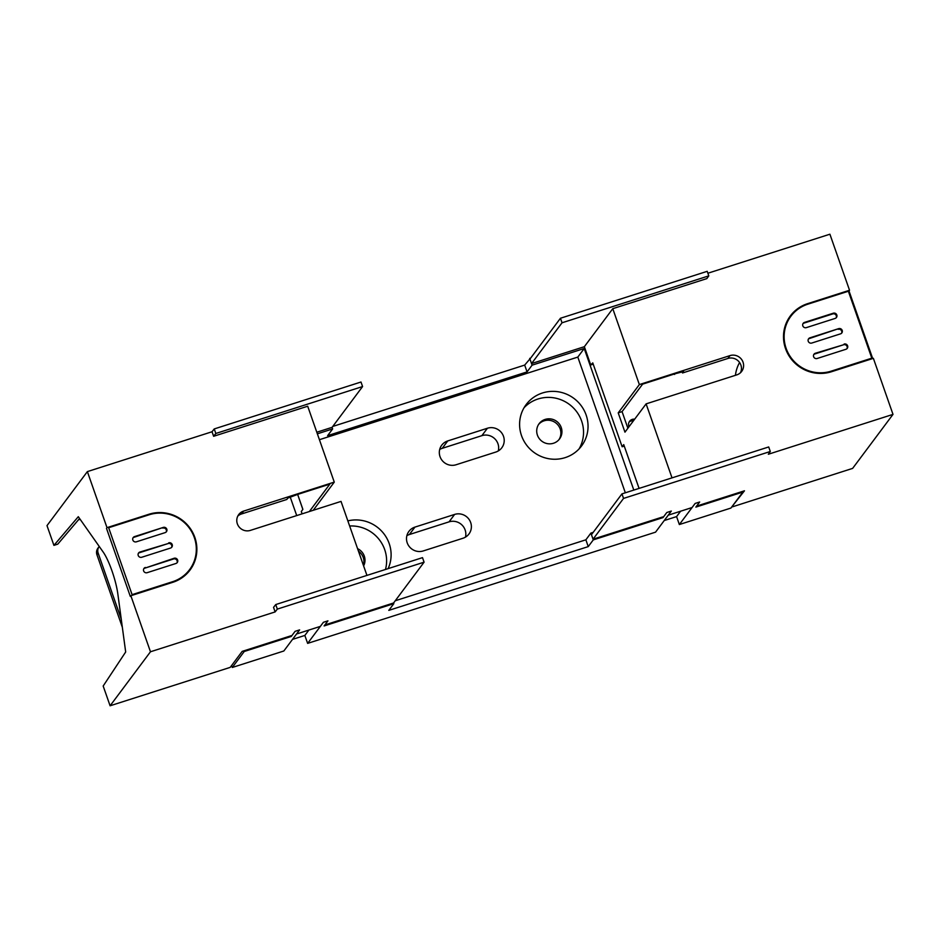 <?xml version="1.0" encoding="UTF-8"?>
<svg xmlns="http://www.w3.org/2000/svg" width="940" height="940" viewBox="0 0 940 940"><rect width="100%" height="100%" fill="white"/><g stroke="black" fill="none" stroke-linecap="round" stroke-linejoin="round"><path stroke-width="1.41" d="M243.989 650.809L244.236 651.491L291.259 636.451L291.024 635.769L242.179 651.385L230.218 667.377L110.098 705.787L103.177 686.024L125.678 651.984L117.817 593.81A29.117 5.711 -107.7 0 0 103.2 552.086L78.302 516.695L53.921 545.376L57.775 544.143L79.571 518.504M324.876 624.947L393.59 602.975L393.825 603.656L324.124 625.946L327.943 620.846L323.407 622.292L307.639 643.383L304.854 635.44L308.884 630.059M302.116 513.851L301.282 511.489L302.88 509.351L297.651 494.428L302.845 509.398M316.804 432.236L332.079 427.348L332.643 428.934L317.356 433.822M332.76 426.443L524.685 365.084L527.07 371.887L532.099 365.166L584.222 348.505L577.818 357.082L625.335 492.795M530.689 358.046L524.685 365.084M231.593 665.543L232.274 667.482L244.236 651.491M291.259 636.451L295.078 631.351L299.613 629.894L283.833 650.997L232.274 667.482M593.046 539.207L623.549 498.412L770.295 451.494L768.709 446.958L621.951 493.876L591.46 534.672L593.046 539.207L662.747 516.929L662.982 517.611L593.281 539.889L588.252 546.61L388.796 610.377L393.825 603.656M662.982 517.611L666.789 512.512L671.325 511.055L655.556 532.158L307.639 643.383M395.258 600.754L585.879 539.807L588.252 546.61M593.187 532.357L590.896 533.086L585.879 539.807M332.643 428.934L327.613 435.655L527.07 371.887M319.412 439.697L577.818 357.082M664.227 520.548L676.577 516.601L679.35 524.543L695.13 503.452L699.654 502.007L695.847 507.106L742.882 492.066L742.635 491.385M529.714 358.363L532.099 365.166M584.222 348.505L633.807 490.081M590.896 533.086L593.281 539.889M454.608 514.427A12.737 12.373 36.8 0 1 468.978 533.967A12.737 12.373 36.8 0 1 462.95 538.256L423.282 550.934A12.737 12.373 36.8 0 1 408.912 531.394A12.737 12.373 36.8 0 1 414.94 527.105L454.608 514.427L449.062 521.853L409.394 534.531A12.737 12.373 36.8 0 0 406.879 535.659M487.425 428.24A12.737 12.373 36.8 0 1 501.807 447.781A12.737 12.373 36.8 0 1 495.768 452.07L456.112 464.748A12.737 12.373 36.8 0 1 441.73 445.207A12.737 12.373 36.8 0 1 447.769 440.919L487.425 428.24L481.879 435.655L442.223 448.333A12.737 12.373 36.8 0 0 439.697 449.473M565.14 457.639A34.58 33.581 36.8 0 0 581.519 446.018A34.58 33.581 36.8 0 0 581.273 405.81A34.58 33.581 36.8 0 0 542.498 392.967A34.58 33.581 36.8 0 0 526.13 404.599A34.58 33.581 36.8 0 0 526.365 444.808A34.58 33.581 36.8 0 0 565.14 457.639M388.114 568.63A34.58 33.581 36.8 0 0 382.886 532.522A34.58 33.581 36.8 0 0 347.847 520.889M676.577 516.601L680.595 511.219M679.35 524.543L730.92 508.058L742.882 492.066M304.854 635.44L292.516 639.388M633.266 421.038A6.427 6.251 36.8 0 0 631.257 420.967M465.464 537.128A12.737 12.373 36.8 0 0 449.062 521.853M498.294 450.93A12.737 12.373 36.8 0 0 481.879 435.655M579.087 448.897A34.58 33.581 36.8 0 0 575.574 410.31A34.58 33.581 36.8 0 0 537.997 398.995A34.58 33.581 36.8 0 0 524.05 407.748M385.482 569.476A34.58 33.581 36.8 0 0 349.633 526.001M545.141 419.416A12.737 12.373 36.8 0 0 539.207 438.522A12.737 12.373 36.8 0 0 559.523 438.968A12.737 12.373 36.8 0 0 545.141 419.416M363.615 565.904A12.737 12.373 36.8 0 0 357.564 548.643M558.971 439.638A12.737 12.373 36.8 0 0 538.62 424.422M363.404 565.293A12.737 12.373 36.8 0 0 358.446 551.157M237.785 516.107A10.316 10.011 -143.2 0 1 241.463 513.98L286.794 499.481L287.828 498.094L297.31 494.534L329.834 484.135L309.354 511.536M332.079 427.348L362.582 386.552L215.824 433.469L213.627 436.289L307.697 406.221L334.276 482.114L313.208 510.303M334.276 482.114L243.613 511.102L241.463 513.98M366.941 575.409L341.032 501.408L250.369 530.395A10.316 10.011 -143.2 0 1 238.725 514.568A10.316 10.011 -143.2 0 1 243.613 511.102M296.535 634.007L320.34 626.393M275.737 604.561L273.54 607.381L275.138 611.917L277.335 609.096L275.737 604.561L422.495 557.643L424.081 562.179L277.335 609.096M215.824 433.469L214.238 428.934L212.041 431.754L87.373 471.61L47 525.613L53.921 545.376M213.627 436.289L212.041 431.754M275.138 611.917L150.471 651.773L130.848 595.725L172.772 582.318A36.401 35.344 36.8 0 0 190.009 570.075A36.401 35.344 36.8 0 0 189.751 527.763A36.401 35.344 36.8 0 0 148.943 514.251L107.007 527.657L148.414 514.944A36.401 35.344 36.8 0 1 151.657 514.074M189.751 570.427A36.401 35.344 36.8 0 0 196.272 547.421M130.848 595.725L130.319 596.418L106.49 528.351M362.582 386.552L360.995 382.016L214.238 428.934M393.59 602.975L424.081 562.179M80.147 519.315L78.419 519.855M150.471 651.773L110.098 705.787M107.007 527.657L87.373 471.61M627.885 428.252L622.068 411.626L642.619 384.143L675.132 373.744L683.58 371.57L682.534 372.969L727.866 358.469A10.316 10.011 -143.2 0 1 740.45 372.757M682.534 372.969L682.205 372.017M672.018 477.873L646.109 403.871L624.959 432.153L618.215 412.86L639.353 384.578L612.774 308.684L706.833 278.604L708.795 275.867L707.209 271.331L560.452 318.249L562.038 322.784L708.795 275.867M646.109 403.871L736.772 374.884A10.316 10.011 -143.2 0 0 741.578 359.421A10.316 10.011 -143.2 0 0 730.016 355.602L639.353 384.578M622.068 411.626L618.215 412.86M639.071 488.401L623.737 444.62L622.139 446.759L592.764 362.887L590.743 364.967L584.351 346.696L612.774 308.684M673.968 374.12L674.615 374.437M732.295 506.225L744.457 490.809L696.587 506.108M692.052 507.553L668.258 515.167M622.139 446.759L624.242 446.089M590.743 364.967L593.222 364.18M584.351 346.696L531.535 363.58L529.948 359.045L560.452 318.249M531.535 363.58L562.038 322.784M770.295 451.494L768.344 454.243L893 414.387L852.627 468.39L732.495 506.801M893 414.387L873.377 358.34L831.442 371.747A36.401 35.344 36.8 0 1 790.622 358.234A36.401 35.344 36.8 0 1 790.364 315.911A36.401 35.344 36.8 0 1 807.601 303.667L849.537 290.26L807.084 304.36A36.401 35.344 36.8 0 0 790.105 316.263M621.951 493.876L623.549 498.412M872.684 358.551L849.008 290.954M849.537 290.26L829.903 234.213L707.867 273.235M176.967 562.872A2.796 2.714 36.8 0 0 173.583 558.959L144.807 568.171A2.796 2.714 36.8 0 0 143.773 568.782M145.324 567.466A2.796 2.714 36.8 0 0 144.02 571.649A2.796 2.714 36.8 0 0 147.145 572.683L175.933 563.483A2.796 2.714 36.8 0 0 177.237 559.3A2.796 2.714 36.8 0 0 174.112 558.266L144.807 568.171M142.398 591.894L172.091 582.401A35.791 34.757 36.8 0 0 189.034 570.369L189.563 569.663A35.791 34.757 36.8 0 0 189.304 528.057A35.791 34.757 36.8 0 0 149.166 514.768L108.652 527.728L132.094 594.656L172.608 581.707A35.791 34.757 36.8 0 0 189.563 569.663M132.963 537.915A2.796 2.714 36.8 0 1 133.997 537.304L163.302 527.411A2.796 2.714 36.8 0 1 166.451 531.688A2.796 2.714 36.8 0 1 165.123 532.628L136.347 541.828A2.796 2.714 36.8 0 1 133.198 537.551A2.796 2.714 36.8 0 1 134.514 536.611L163.302 527.411M166.157 532.016A2.796 2.714 36.8 0 0 162.785 528.104M171.562 547.444A2.796 2.714 36.8 0 0 168.189 543.532L139.919 552.038A2.796 2.714 36.8 0 0 138.615 556.221A2.796 2.714 36.8 0 0 141.74 557.255L170.528 548.055A2.796 2.714 36.8 0 0 171.832 543.872A2.796 2.714 36.8 0 0 168.707 542.838M138.368 553.343A2.796 2.714 36.8 0 1 139.402 552.732L168.189 543.532M836.154 317.814A2.796 2.714 36.8 0 0 832.781 313.901L803.994 323.102A2.796 2.714 36.8 0 0 802.96 323.713M835.131 318.425A2.796 2.714 36.8 0 0 836.424 314.242A2.796 2.714 36.8 0 0 833.298 313.208L804.511 322.408A2.796 2.714 36.8 0 0 803.207 326.591A2.796 2.714 36.8 0 0 806.344 327.625L835.131 318.425M823.875 373.286A35.791 34.757 36.8 0 0 830.76 371.829L860.452 362.335M790.893 316.228A35.791 34.757 36.8 0 0 791.139 357.846A35.791 34.757 36.8 0 0 831.277 371.124L871.803 358.175L848.362 291.236L807.836 304.184A35.791 34.757 36.8 0 0 790.893 316.228L790.364 316.921A35.791 34.757 36.8 0 0 784.172 343.605M846.964 348.67A2.796 2.714 36.8 0 0 843.58 344.757L815.321 353.264A2.796 2.714 36.8 0 0 814.016 357.459A2.796 2.714 36.8 0 0 817.142 358.493L845.93 349.281A2.796 2.714 36.8 0 0 847.234 345.098A2.796 2.714 36.8 0 0 844.108 344.064M813.77 354.58A2.796 2.714 36.8 0 1 814.804 353.969L843.58 344.757M808.365 339.152A2.796 2.714 36.8 0 1 809.399 338.529L838.703 328.636A2.796 2.714 36.8 0 1 841.852 332.913A2.796 2.714 36.8 0 1 840.525 333.853L811.749 343.053A2.796 2.714 36.8 0 1 808.6 338.776A2.796 2.714 36.8 0 1 809.916 337.836L838.703 328.636M841.559 333.242A2.796 2.714 36.8 0 0 838.186 329.329M739.592 362.523A35.191 34.169 36.8 0 0 735.444 375.307M290.307 497.307L296.711 515.578M99.123 546.598L97.913 548.22A7.285 7.074 36.8 0 0 96.938 554.753L98.16 553.131A7.285 7.074 -143.2 0 1 99.24 546.446M98.16 553.131L121.213 618.99M96.938 554.753L122.341 627.274M628.989 426.76A5.64 5.476 -143.2 0 1 634.653 419.181M629.06 422.166A5.64 5.476 -143.2 0 1 633.442 420.803M414.94 527.105L409.394 534.531M447.769 440.919L442.223 448.333M148.943 514.251L148.414 514.944M730.016 355.602L727.866 358.469M807.084 304.36L807.601 303.667M173.583 558.959L174.112 558.266M172.091 582.401L172.608 581.707M133.997 537.304L134.514 536.611M139.402 552.732L139.919 552.038M832.781 313.901L833.298 313.208M803.994 323.102L804.511 322.408M830.76 371.829L831.277 371.124M814.804 353.969L815.321 353.264M809.399 338.529L809.916 337.836"/></g></svg>
